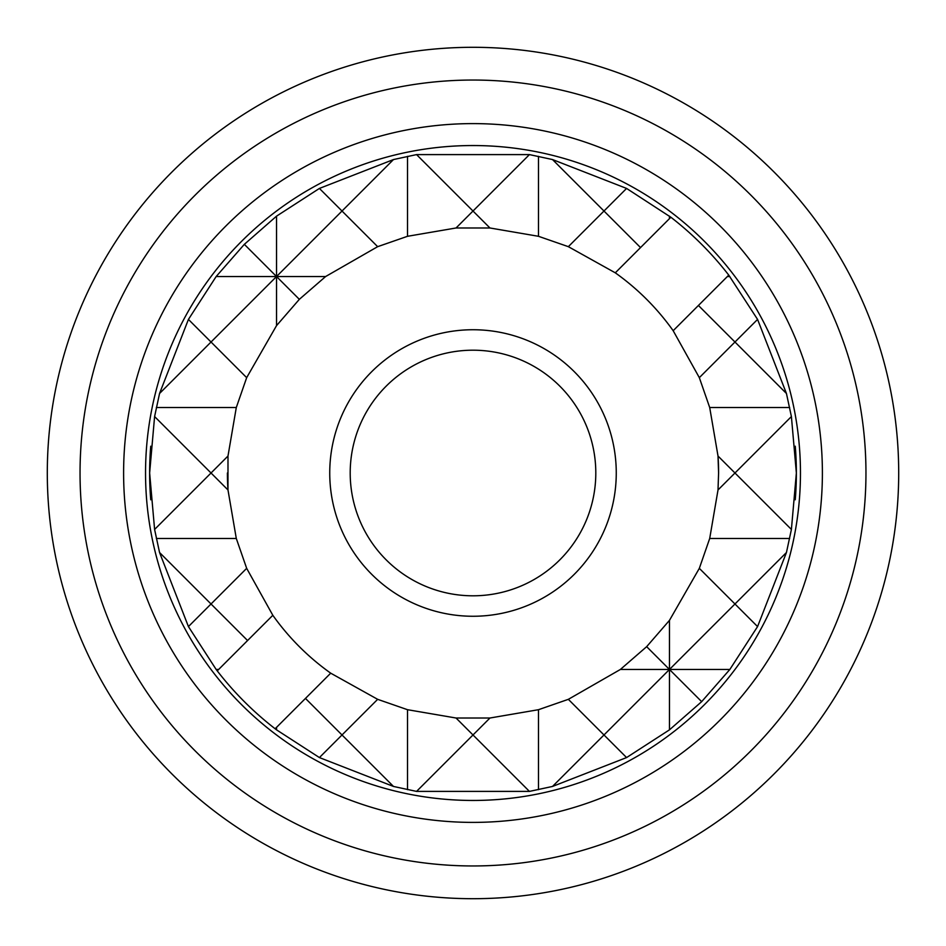 <?xml version="1.0" encoding="UTF-8"?>
<svg xmlns="http://www.w3.org/2000/svg" width="946" height="946" viewBox="0 0 946 946"><rect width="100%" height="100%" fill="white"/><g stroke="black" fill="none" stroke-linecap="round" stroke-linejoin="round"><path stroke-width="1.42" d="M473 350.197A122.803 122.803 0 0 0 350.197 473A122.803 122.803 0 0 0 473 595.803A122.803 122.803 0 0 0 595.803 473A122.803 122.803 0 0 0 473 350.197M795.255 446.205A323.366 323.366 0 0 1 796.366 473L791.4 416.559L786.445 393.489L757.569 319.417L728.763 275.132A323.366 323.366 0 0 0 670.868 217.237L626.583 188.431L552.511 159.555L529.441 154.6L416.559 154.6L393.489 159.555L319.417 188.431L276.528 216.161L244.34 244.34L216.161 276.528L188.431 319.417L159.555 393.489L154.6 416.559L149.634 473A323.366 323.366 0 0 1 150.745 446.205M330.71 673.174A245.593 245.593 0 0 1 272.826 615.29L217.237 670.868A323.366 323.366 0 0 0 275.132 728.763L276.528 729.839L276.528 727.368L330.71 673.174L377.655 699.331L407.513 709.701L456.043 718.014L489.957 718.014L538.487 709.701L568.345 699.331L620.363 669.472L646.662 646.662L669.472 620.363L699.331 568.345L709.701 538.487L718.014 489.957L718.593 473L718.014 456.043L709.701 407.513L699.331 377.655L673.174 330.71L698.42 305.463L734.971 342.014L699.331 377.655M670.868 217.237L615.29 272.826L568.345 246.67L538.487 236.299L489.957 227.986L456.043 227.986L407.513 236.299L377.655 246.67L325.637 276.528L299.338 299.338L276.528 325.637L246.67 377.655L236.299 407.513L227.986 456.043L227.986 489.957L236.299 538.487L246.67 568.345L272.826 615.29M227.407 473A245.593 245.593 0 0 0 227.986 489.957L211.029 473L227.986 456.043M329.74 473A143.26 143.26 0 0 0 473 616.26A143.26 143.26 0 0 0 616.26 473A143.26 143.26 0 0 0 473 329.74A143.26 143.26 0 0 0 329.74 473M800.458 473A327.458 327.458 0 0 0 473 145.542A327.458 327.458 0 0 0 145.542 473A327.458 327.458 0 0 0 473 800.458A327.458 327.458 0 0 0 800.458 473A327.458 327.458 0 0 1 473 800.458A327.458 327.458 0 0 1 145.542 473M80.043 473A392.957 392.957 0 0 0 473 865.957A392.957 392.957 0 0 0 865.957 473A392.957 392.957 0 0 0 473 80.043A392.957 392.957 0 0 0 80.043 473M898.7 473A425.7 425.7 0 0 0 473 47.3A425.7 425.7 0 0 0 47.3 473A425.7 425.7 0 0 0 473 898.7A425.7 425.7 0 0 0 898.7 473M276.528 729.839L319.417 757.569L393.489 786.445L416.559 791.4L529.441 791.4L552.511 786.445L626.583 757.569L669.472 729.839L701.66 701.66L729.839 669.472L757.569 626.583L786.445 552.511L791.4 529.441L796.366 473A323.366 323.366 0 0 1 795.255 499.795M150.745 499.795A323.366 323.366 0 0 1 149.634 473L154.6 529.441L159.555 552.511L188.431 626.583L216.161 669.472L218.632 669.472M615.29 272.826A245.593 245.593 0 0 1 673.174 330.71M718.593 473A245.593 245.593 0 0 0 718.014 456.043L734.971 473L791.4 416.559M247.58 640.537L211.029 603.986L246.67 568.345M640.537 247.58L603.986 211.029L568.345 246.67M305.463 698.42L342.014 734.971L377.655 699.331M159.555 552.511L211.029 603.986L188.431 626.583M216.161 669.472L217.237 670.868M698.42 305.463L728.763 275.132M727.368 276.528L729.839 276.528M786.445 393.489L734.971 342.014L757.569 319.417M669.472 218.632L669.472 216.161M552.511 159.555L603.986 211.029L626.583 188.431M393.489 786.445L342.014 734.971L319.417 757.569M275.132 728.763L276.528 727.368M709.701 407.513L789.662 407.513M246.67 377.655L211.029 342.014L159.555 393.489M156.338 407.513L236.299 407.513M154.6 416.559L211.029 473L154.6 529.441M709.701 538.487L789.662 538.487M791.4 529.441L734.971 473L718.014 489.957M156.338 538.487L236.299 538.487M699.331 568.345L734.971 603.986L786.445 552.511M757.569 626.583L734.971 603.986L669.472 669.472L669.472 620.363M568.345 699.331L603.986 734.971L669.472 669.472L646.662 646.662M276.528 325.637L276.528 276.528L299.338 299.338M188.431 319.417L211.029 342.014L276.528 276.528L325.637 276.528M489.957 227.986L473 211.029L456.043 227.986M377.655 246.67L342.014 211.029L276.528 276.528L244.34 244.34M538.487 236.299L538.487 156.338M416.559 154.6L473 211.029L529.441 154.6M407.513 236.299L407.513 156.338M319.417 188.431L342.014 211.029L393.489 159.555M538.487 789.662L538.487 709.701M626.583 757.569L603.986 734.971L552.511 786.445M529.441 791.4L473 734.971L489.957 718.014M407.513 789.662L407.513 709.701M456.043 718.014L473 734.971L416.559 791.4M620.363 669.472L729.839 669.472M669.472 729.839L669.472 669.472L701.66 701.66M216.161 276.528L276.528 276.528L276.528 216.161M822.393 473A349.393 349.393 0 0 0 473 123.607A349.393 349.393 0 0 0 123.607 473A349.393 349.393 0 0 0 473 822.393A349.393 349.393 0 0 0 822.393 473"/></g></svg>
